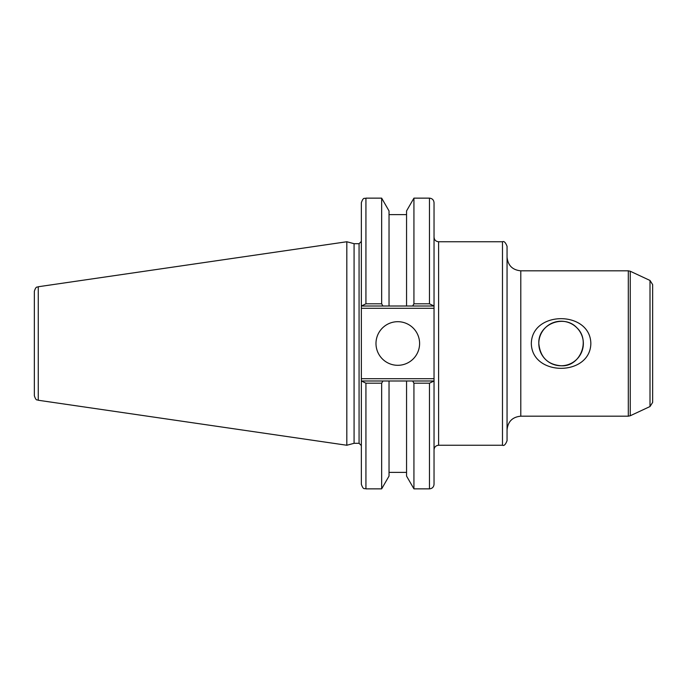 <?xml version="1.0" encoding="UTF-8"?>
<svg xmlns="http://www.w3.org/2000/svg" width="687" height="687" viewBox="0 0 687 687"><rect width="100%" height="100%" fill="white"/><g stroke="black" fill="none" stroke-linecap="round" stroke-linejoin="round"><path stroke-width="1.03" d="M538.814 343.5A22.267 22.267 0 0 0 572.219 362.788A22.267 22.267 0 0 0 572.219 324.212A22.267 22.267 0 0 0 538.814 343.5C540.24 357.231 547.668 364.651 561.081 365.767C579.974 367.193 590.932 340.615 576.831 327.751C564.37 314.053 537.93 323.68 538.814 343.5M531.326 343.5C531.875 310.404 590.288 310.404 590.846 343.5C590.288 376.596 531.875 376.596 531.326 343.5M520.798 270.815L628.313 270.815L628.313 416.185L520.798 416.185L520.798 270.815C512.45 270.008 507.873 265.431 507.058 257.084M502.48 445.253C504.052 446.061 505.58 444.532 507.058 440.676L507.058 246.324C505.58 242.468 504.052 240.939 502.48 241.747L502.48 445.253L438.615 445.253L438.615 241.747L502.48 241.747M650.005 406.541L652.65 402.393L652.65 284.607L650.005 280.459L650.005 406.541L630.254 415.755L630.254 271.245L628.313 270.815M434.038 306.007L434.038 202.717C433.763 199.934 432.235 198.414 429.461 198.139L429.461 303.8L434.038 306.007L434.038 378.709L361.353 378.709L361.353 484.283C363.509 490.527 364.557 487.985 365.931 488.861L365.931 383.2L361.353 380.993M434.038 380.993L429.461 383.2L429.461 488.861C432.235 488.586 433.763 487.066 434.038 484.283L434.038 378.709M361.353 378.709L361.353 308.291L434.038 308.291M361.353 306.007L365.931 303.8L365.931 198.139C364.582 199.015 363.535 196.456 361.353 202.717L361.353 308.291M354.08 443.304L354.08 243.696L359.069 243.696L359.069 443.304L354.08 443.304L346.823 445.253L38.266 400.255L38.266 286.745C37.158 287.681 36.256 285.423 34.35 291.271L34.35 395.729C36.256 401.577 37.158 399.319 38.266 400.255M365.931 383.2L381.654 383.2L381.654 488.861L389.031 476.082L389.031 380.993L406.558 380.993L362.015 380.993M433.377 380.993L406.558 380.993L406.558 476.082L413.935 488.861L429.461 488.861M381.654 383.2L382.925 380.993M38.266 286.745L346.823 241.747L346.823 445.253M429.461 303.8L413.935 303.8L413.935 198.139L406.558 210.918L406.558 306.007L389.031 306.007L433.377 306.007M362.015 306.007L389.031 306.007L389.031 210.918L381.654 198.139L381.654 303.8L365.931 303.8M412.664 380.993L413.935 383.2L429.461 383.2M413.935 383.2L413.935 488.861M413.935 303.8L412.664 306.007M382.925 306.007L381.654 303.8M375.987 343.5A21.804 21.804 0 0 1 408.696 324.616A21.804 21.804 0 0 1 408.696 362.384A21.804 21.804 0 0 1 375.987 343.5M520.798 416.185C512.45 416.992 507.873 421.569 507.058 429.916M650.005 280.459L630.254 271.245M630.254 415.755L628.313 416.185M438.615 445.253C435.833 445.528 434.304 447.048 434.038 449.83M438.615 241.747C435.833 241.472 434.304 239.952 434.038 237.17M359.069 443.304L361.353 445.597M359.069 243.696L361.353 241.403M365.931 488.861L381.654 488.861M413.935 198.139L429.461 198.139M365.931 198.139L381.654 198.139M389.031 214.619L406.558 214.619M389.031 472.381L406.558 472.381M354.08 243.696L346.823 241.747"/></g></svg>
